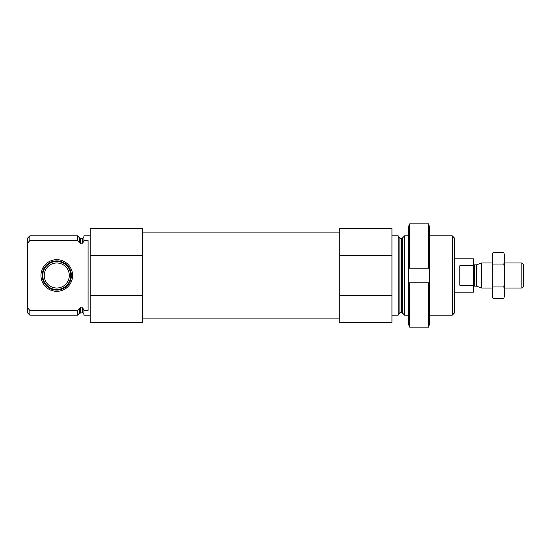 <?xml version="1.0" encoding="UTF-8"?>
<svg xmlns="http://www.w3.org/2000/svg" width="551" height="551" viewBox="0 0 551 551"><rect width="100%" height="100%" fill="white"/><g stroke="black" fill="none" stroke-linecap="round" stroke-linejoin="round"><path stroke-width="0.83" d="M90.164 315.158L83.904 315.158L83.904 310.427L88.077 310.427L88.077 240.573L83.904 240.573L83.904 235.842L90.164 235.842M83.904 240.573L83.904 241.407L82.23 243.328L79.447 242.764L77.539 240.573L79.447 242.764L79.447 237.756L77.539 235.842L29.844 235.842L29.844 240.573L27.55 243.205L27.55 238.142L29.844 235.842M83.904 314.428C83.49 313.14 82.939 312.582 82.23 312.754L82.23 307.672L83.904 309.593L83.904 310.427M82.23 307.672L79.447 308.236L77.539 310.427L29.844 310.427L28.425 308.801M29.844 240.573L77.539 240.573L77.539 235.842M82.23 312.754L79.447 313.243L77.539 315.158L77.539 310.427M29.844 315.158L29.844 310.427L27.55 307.795L27.55 312.858L29.844 315.158L77.539 315.158M27.55 243.205L27.55 307.795M142.344 255.265L142.344 322.459L90.164 322.459L90.164 228.541L142.344 228.541L142.344 255.265L90.164 255.265M452.281 235.842L452.281 315.158L454.575 312.858L454.575 238.142L452.281 235.842L429.532 235.842M408.656 315.158L404.586 315.158L404.586 235.842L408.656 235.842M391.961 315.158L398.221 315.158L398.221 235.842L391.961 235.842M391.961 295.735L391.961 322.459L339.781 322.459L339.781 295.735L391.961 295.735L391.961 228.541L339.781 228.541L339.781 255.265L391.961 255.265M339.781 295.735L339.781 255.265M142.344 295.735L90.164 295.735M128.941 322.459L101.48 322.459M40.953 275.5A15.814 15.814 0 0 0 64.681 289.199A15.814 15.814 0 0 0 64.681 261.801A15.814 15.814 0 0 0 40.953 275.5M42.158 275.5A14.608 14.608 0 0 1 56.767 260.892A14.608 14.608 0 0 1 71.382 275.5A14.608 14.608 0 0 1 56.767 290.108A14.608 14.608 0 0 1 42.158 275.5M56.767 289.509A14.009 14.009 0 0 1 44.638 268.495A14.009 14.009 0 0 1 68.903 268.495A14.009 14.009 0 0 1 56.767 289.509M56.767 288.021A12.521 12.521 0 0 1 45.926 269.239A12.521 12.521 0 0 1 67.615 269.239A12.521 12.521 0 0 1 56.767 288.021M428.485 325.056L429.532 325.056L429.532 282.808L428.485 282.808L428.485 327.163L409.703 327.163L409.703 282.808L408.656 282.808L408.656 325.056L409.703 325.056M428.485 282.808L409.703 282.808M428.485 225.944L429.532 225.944L429.532 268.192L428.485 268.192L428.485 223.837L409.703 223.837L409.703 268.192L408.656 268.192L408.656 225.944L409.703 225.944M428.485 268.192L409.703 268.192M429.532 282.808L429.532 268.192L408.656 268.192L408.656 282.808M454.575 292.195L473.357 292.195L473.357 258.805L454.575 258.805M473.357 265.768L459.796 265.768L459.796 285.232L473.357 285.232M521.852 262.979L521.852 288.021L523.45 286.424L523.45 264.576L521.852 262.979L504.668 262.979M492.146 288.021L481.65 288.021L481.65 262.979L492.146 262.979M492.993 252.606L492.146 255.774L492.146 295.226L492.993 298.394C491.912 294.578 491.912 290.763 492.993 286.947C491.912 279.412 491.912 271.781 492.993 264.053C491.912 260.237 491.912 256.422 492.993 252.606L503.814 252.606C504.895 256.422 504.895 260.237 503.814 264.053C504.895 271.588 504.895 279.219 503.814 286.947C504.895 290.763 504.895 294.578 503.814 298.394L492.993 298.394L492.484 296.107M492.993 286.947L503.814 286.947M492.993 264.053L503.814 264.053M504.323 254.893L503.814 252.606L504.668 255.774L504.668 295.226L503.814 298.394M82.23 243.328L82.23 238.246C82.808 238.514 83.366 237.963 83.904 236.572M80.625 243.328L80.625 238.246L79.447 237.756M80.625 312.754L80.625 307.672M79.447 313.243L79.447 308.236M402.678 237.756L401.5 238.246L401.5 312.754L402.678 313.243L402.678 237.756L404.586 235.842M401.5 312.754L399.895 312.754L399.895 238.246L398.221 236.572M476.698 264.783L476.271 264.859L476.271 286.141L476.698 286.217L476.698 264.783L481.65 262.979M476.271 286.141L474.611 286.141L474.611 264.859C474.404 265.21 473.991 264.797 473.357 263.605M82.23 238.246L80.625 238.246M452.281 315.158L429.532 315.158M402.678 313.243L404.586 315.158M401.5 238.246L399.895 238.246M399.895 312.754L398.221 314.428M339.781 232.088L142.344 232.088M339.781 318.912L142.344 318.912M521.852 288.021L504.668 288.021M476.698 286.217L481.65 288.021M476.271 264.859L474.611 264.859M474.611 286.141C474.404 285.79 473.991 286.203 473.357 287.395"/></g></svg>
